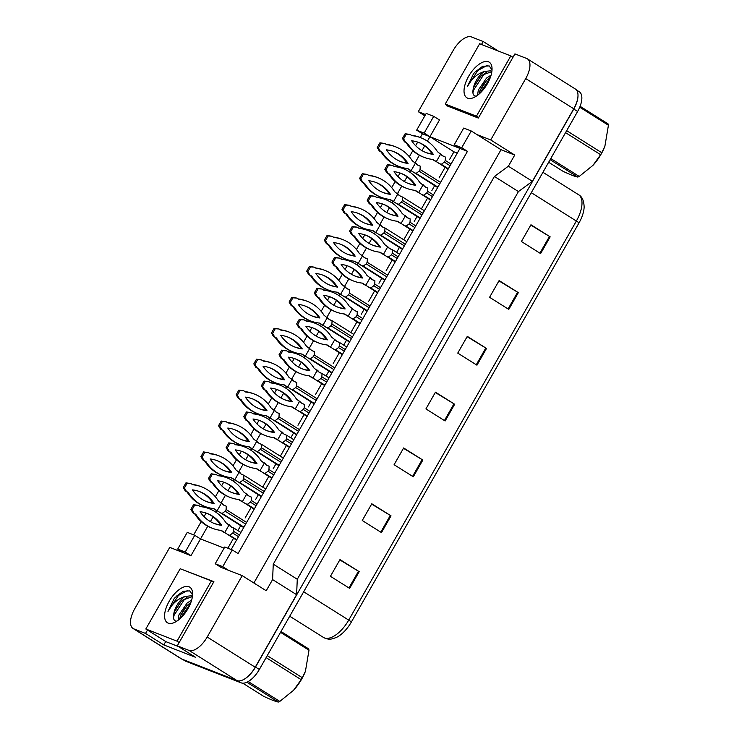 <?xml version="1.0" encoding="UTF-8"?>
<svg xmlns="http://www.w3.org/2000/svg" width="739" height="739" viewBox="0 0 739 739"><rect width="100%" height="100%" fill="white"/><g stroke="black" fill="none" stroke-linecap="round" stroke-linejoin="round"><path stroke-width="1.11" d="M147.486 630.044L145.546 633.443L133.851 628.889A19.334 9.164 122.2 0 1 133.103 628.51A19.334 9.164 122.2 0 1 134.738 608.77L169.748 547.387L190.967 555.663L200.518 538.925L224.129 548.126M215.225 563.746L222.735 566.665L232.277 549.927L224.776 546.999L215.225 563.746L220.989 567.367L242.207 575.644L207.197 637.018A19.334 9.164 122.2 0 1 188.99 650.385L177.295 645.831L213.894 581.658L182.043 569.455M420.288 137.546L422.431 133.777L429.932 136.706L427.382 141.186M424.685 145.916L421.987 150.645M419.355 155.255L415.179 162.58M410.644 170.533L409.748 172.104M407.05 176.833L404.353 181.554M401.72 186.173L397.545 193.498M393.009 201.451L392.113 203.013M389.416 207.751L386.719 212.472M384.086 217.081L379.911 224.407M375.375 232.36L374.479 233.93M371.782 238.66L369.094 243.38M366.461 247.999L362.276 255.324M357.741 263.278L356.845 264.839M354.147 269.578L351.459 274.298M348.826 278.908L344.642 286.242M340.106 294.187L339.219 295.757M336.513 300.487L333.825 305.207M331.192 309.826L327.017 317.151M322.472 325.105L321.585 326.675M318.888 331.405L316.19 336.125M313.558 340.734L309.382 348.069M304.847 356.022L303.951 357.584M301.253 362.313L298.556 367.034M295.923 371.652L291.748 378.978M287.212 386.931L286.316 388.502M283.619 393.231L280.922 397.952M278.289 402.561L274.114 409.896M269.578 417.849L268.682 419.41M265.985 424.14L263.296 428.86M260.664 433.479L256.479 440.804M251.944 448.758L251.048 450.328M248.35 455.058L245.662 459.778M243.029 464.397L238.845 471.722M234.309 479.676L233.422 481.237M230.716 485.966L228.028 490.696M225.395 495.306L221.22 502.631M216.675 510.584L215.788 512.155M213.091 516.884L210.393 521.605M207.761 526.223L200.518 538.925L194.754 535.295L187.253 532.366L177.702 549.105L183.466 552.735M193.655 534.87L201.211 521.623M204.038 516.663L206.089 513.06M208.694 508.506L209.1 507.785M211.899 502.889L212.342 502.104M215.372 496.793L218.846 490.714M221.672 485.754L223.723 482.151M226.328 477.597L226.734 476.877M229.533 471.972L229.977 471.196M233.007 465.884L236.471 459.797M239.307 454.836L241.357 451.233M243.953 446.679L244.369 445.959M247.159 441.054L247.611 440.278M250.641 434.966L254.105 428.888M256.932 423.927L258.992 420.325M261.588 415.771L262.003 415.05M264.793 410.145L265.236 409.369M268.266 404.057L271.74 397.97M274.566 393.009L276.626 389.407M279.222 384.853L279.628 384.132M282.427 379.227L282.871 378.451M285.901 373.14L289.374 367.052M292.201 362.101L294.261 358.498M296.856 353.935L297.263 353.224M300.062 348.318L300.505 347.542M303.535 342.231L307.008 336.143M309.835 331.183L311.886 327.58M314.491 323.026L314.897 322.306M317.696 317.401L318.139 316.625M321.169 311.313L324.643 305.225M327.469 300.274L329.52 296.672M332.125 292.108L332.532 291.397M335.33 286.492L335.774 285.707M338.804 280.404L342.268 274.317M345.104 269.356L347.154 265.754M349.75 261.2L350.166 260.479M352.965 255.574L353.408 254.798M356.438 249.486L359.902 243.399M362.729 238.448L364.789 234.836M367.385 230.282L367.8 229.57M370.59 224.665L371.033 223.88M374.063 218.568L377.537 212.49M380.363 207.53L382.423 203.927M385.019 199.373L385.425 198.652M388.224 193.747L388.668 192.971M391.698 187.66L395.171 181.572M397.998 176.621L400.058 173.009M402.653 168.455L403.06 167.735M405.859 162.839L406.302 162.053M409.332 156.742L412.805 150.664M415.632 145.703L417.683 142.1M446.919 105.067L446.578 105.677L478.327 118.064L514.926 53.892L526.621 58.446A19.334 9.164 122.2 0 1 527.369 58.824A19.334 9.164 122.2 0 1 525.734 78.565L490.724 139.948L477.006 134.6L501.024 149.703L253.883 582.988M425.572 114.545L418.265 111.691L453.275 50.317A19.334 9.164 122.2 0 1 471.491 36.95L483.177 41.513L481.486 44.479M231.178 549.502L459.954 148.419L429.932 136.706L439.483 119.967L433.719 116.346L426.218 113.418L416.667 130.156L422.431 133.777M454.189 144.789L461.699 147.717L471.242 130.979L463.741 128.05L454.189 144.789L459.954 148.419L467.464 151.338L238.041 553.557L232.277 549.927M527.369 58.824L575.395 89.04A19.334 9.164 122.2 0 1 573.76 108.781L532.385 181.323L508.367 166.21L494.409 176.464L273.264 564.162L297.281 579.274L296.598 594.692L255.223 667.234A19.334 9.164 122.2 0 1 237.016 680.601L181.886 659.096A19.334 9.164 122.2 0 1 181.138 658.726L133.103 628.51M273.264 564.162L272.589 579.588L296.598 594.692M494.409 176.464L518.427 191.567L297.281 579.274M532.385 181.323L518.427 191.567M498.382 51.074L483.177 41.513M424.842 115.829L418.265 111.691M165.73 641.526L163.799 644.925L145.546 633.443M163.799 644.925L195.549 657.304L177.295 645.831M272.589 579.588L266.225 590.747L242.207 575.644M508.367 166.21L514.732 155.051L490.724 139.948M514.732 155.051L501.024 149.703M471.242 130.979L477.006 134.6M461.699 147.717L467.464 151.338M222.735 566.665L228.49 570.296M457.275 153.112L453.949 151.818L449.506 159.615M445.127 167.291L439.04 177.96M434.661 185.628L431.872 190.533M427.493 198.2L421.406 208.869M417.027 216.545L414.237 221.441M409.859 229.118L403.771 239.787M399.402 247.454L396.603 252.359M392.224 260.026L386.137 270.696M381.767 278.372L378.968 283.268M374.59 290.944L368.512 301.614M364.133 309.281L361.334 314.186M356.965 321.853L350.877 332.522M346.499 340.199L343.709 345.095M339.33 352.771L333.243 363.44M328.864 371.107L326.075 376.012M321.696 383.68L315.608 394.349M311.23 402.025L308.44 406.921M304.062 414.597L297.974 425.267M293.605 432.934L290.806 437.839M286.427 445.506L280.34 456.175M275.97 463.852L273.171 468.757M268.793 476.424L262.714 487.093M258.336 494.77L255.537 499.666M251.168 507.342L245.08 518.011M240.702 525.678L237.903 530.584M233.533 538.251L227.852 548.199M453.949 151.818L424.168 133.085L433.719 116.346M416.667 130.156L424.168 133.085M177.702 549.105L185.203 552.033L190.967 555.663M185.203 552.033L194.754 535.295M484.322 82.99L480.054 90.472M184.879 607.957L180.612 615.439M183.078 569.861L182.145 569.27M577.972 94.583A19.334 9.164 122.2 0 1 573.778 109.058L255.5 667.068A19.334 9.164 122.2 0 1 244.655 678.956M530.768 225.081L550.167 236.849L530.953 224.767L521.401 241.505L540.615 253.588L550.167 236.849M498.936 280.885L518.335 292.644L499.121 280.561L489.578 297.3L508.783 309.392L518.335 292.644M467.113 336.688L486.511 348.448L467.297 336.365L457.746 353.103L476.96 365.186L486.511 348.448M339.801 559.885L359.191 571.653L339.986 559.571L330.435 576.309L349.649 588.392L359.191 571.653M371.625 504.09L391.023 515.85L371.809 503.767L362.258 520.505L381.472 532.588L391.023 515.85M403.457 448.287L422.847 460.055L403.642 447.963L394.09 464.711L413.304 476.794L422.847 460.055M435.28 392.483L454.679 404.251L435.465 392.169L425.923 408.907L445.127 420.99L454.679 404.251M578.997 222.929A6.448 0.517 -150.3 0 0 576.355 221.026A25.782 12.221 -57.8 0 0 578.535 194.699C582.092 196.546 583.958 200.675 584.133 207.086A23.519 11.15 122.2 0 1 578.997 222.929L351.358 622.016A23.519 11.15 122.2 0 1 337.039 637.11C329.502 640.334 328.476 639.05 325.28 638.348L323.451 637.424A25.782 12.221 -57.8 0 0 324.439 637.933A25.782 12.221 -57.8 0 0 348.716 620.113A6.448 0.517 29.7 0 1 351.358 622.016M576.466 89.973L579.256 91.738A19.334 9.164 122.2 0 1 577.621 111.478L259.343 669.488A19.334 9.164 122.2 0 1 241.136 682.845L185.711 661.239A19.334 9.164 122.2 0 1 184.962 660.86L182.616 659.382M227.4 534.389L229.709 535.295L232.739 533.068L233.69 531.387L233.838 528.043L231.529 527.138L225.838 522.621A42.853 37.578 111.3 0 0 209.276 508.737A42.853 37.578 111.3 0 0 200.398 506.621L198.458 505.402L194.69 505.153L192.011 509.845L194.006 513.217L195.946 514.436A42.853 37.578 111.3 0 0 212.509 528.32A42.853 37.578 111.3 0 0 221.377 530.436L236.526 540.135M240.896 532.459L233.838 528.043M225.524 533.059L223.584 532.098L224.739 532.551L229.201 524.736M200.084 511.73A37.698 33.061 111.3 0 0 214.375 523.517A37.698 33.061 111.3 0 0 221.7 525.327A37.698 33.061 111.3 0 0 207.4 513.54A37.698 33.061 111.3 0 0 200.084 511.73M198.458 505.402L193.535 504.7L190.856 509.393L192.851 512.764L194.791 513.984A42.853 37.578 111.3 0 0 211.354 527.877L212.509 528.32M209.276 508.737L208.121 508.284A42.853 37.578 111.3 0 0 199.77 506.224M220.85 530.38L223.584 532.098M213.802 523.286A37.698 33.061 111.3 0 0 220.545 524.875A37.698 33.061 111.3 0 0 206.818 513.319M195.946 514.436L194.791 513.984M194.69 505.153L193.535 504.7M192.011 509.845L190.856 509.393M194.006 513.217L192.851 512.764M221.7 525.327L220.545 524.875M219.816 512.543L222.125 513.439L225.164 511.212L226.116 509.541L226.263 506.187L223.954 505.291L218.254 500.774A42.853 37.578 111.3 0 0 201.692 486.881A42.853 37.578 111.3 0 0 192.814 484.775L190.884 483.555L187.106 483.297L184.436 487.989L186.422 491.361L188.362 492.58A42.853 37.578 111.3 0 0 204.925 506.474A42.853 37.578 111.3 0 0 213.802 508.589L243.694 527.563M217.95 511.212L216.01 510.252L217.164 510.704L221.617 502.889M192.5 489.883A37.698 33.061 111.3 0 0 206.8 501.67A37.698 33.061 111.3 0 0 214.116 503.481A37.698 33.061 111.3 0 0 199.816 491.684A37.698 33.061 111.3 0 0 192.5 489.883M190.884 483.555L185.951 482.853L183.281 487.537L185.267 490.918L187.207 492.137A42.853 37.578 111.3 0 0 203.77 506.021L204.925 506.474M201.692 486.881L200.537 486.438A42.853 37.578 111.3 0 0 192.186 484.378M213.275 508.534L216.01 510.252M206.227 501.439A37.698 33.061 111.3 0 0 212.961 503.028A37.698 33.061 111.3 0 0 199.244 491.472M188.362 492.58L187.207 492.137M187.106 483.297L185.951 482.853M184.436 487.989L183.281 487.537M186.422 491.361L185.267 490.918M214.116 503.481L212.961 503.028M190.976 602.22L186.699 605.851L180.704 615.125L179.669 618.996M191.66 600.059L187.078 603.061L178.866 615.042L178.108 620.261M192.417 596.493L191.244 595.763L185.064 596.456C177.803 598.692 172.113 603.689 167.993 611.43L174.081 598.729L175.54 597.075L174.081 598.729M192.408 596.585L182.505 600.188L180.602 602.017L174.598 611.292L173.804 613.878A14.568 6.91 122.2 0 1 185.064 596.456M173.804 613.878C173.009 617.545 173.499 619.873 175.282 620.88L176.741 621.213M168.215 623.143A21.015 9.958 122.2 0 1 169.185 601.278A21.015 9.958 122.2 0 1 188.972 586.757A21.015 9.958 122.2 0 1 192.565 592.817A21.015 9.958 122.2 0 1 173.711 622.792A21.015 9.958 122.2 0 1 168.215 623.143M192.583 594.858L189.757 590.895L183.217 591.274L176.353 596.234M211.372 580.891L180.196 568.734L145.823 629L177 641.156L211.372 580.891L213.553 582.267M187.207 605.333L180.445 615.818M181.101 601.5L174.349 611.984M190.634 603.116L180.445 618.303M187.226 597.121L184.547 599.274L174.145 615.088L173.48 617.767M187.798 590.359L178.45 595.44L167.993 611.43M179.18 642.533L177 641.156M178.422 646.542L165.998 641.692L145.823 629M490.41 77.244L486.142 80.884L480.138 90.149L479.112 94.019M491.102 75.082L486.521 78.085L478.309 90.066L477.551 95.285M491.86 71.517L490.687 70.787L484.507 71.48C477.246 73.715 471.547 78.713 467.427 86.454L473.523 73.752L475.011 72.071L473.523 73.752M491.851 71.609L481.939 75.212L480.045 77.041L474.041 86.315L473.246 88.911A14.568 6.91 122.2 0 1 484.507 71.48M473.246 88.911C472.452 92.569 472.942 94.897 474.715 95.904L476.184 96.236M467.658 98.167A21.015 9.958 122.2 0 1 468.628 76.302A21.015 9.958 122.2 0 1 488.414 61.78A21.015 9.958 122.2 0 1 492.008 67.84A21.015 9.958 122.2 0 1 473.145 97.816A21.015 9.958 122.2 0 1 467.658 98.167M492.017 69.882L489.19 65.919L482.659 66.298L474.983 72.099M510.806 55.915L479.639 43.758L445.257 104.023L476.433 116.18L510.806 55.915L512.995 57.291M486.641 80.366L479.888 90.842M480.544 76.523L473.791 87.008M475.796 71.258L475.011 72.071M490.077 78.149L479.888 93.326M486.668 72.145L483.99 74.297L473.588 90.112L472.914 92.8M487.232 65.392L477.884 70.464L467.427 86.454M478.613 117.556L476.433 116.18M450.033 107.026L445.257 104.023M305.512 671.077A30.29 14.364 122.2 0 1 305.262 671.705A30.29 14.364 122.2 0 1 301.669 679.123A30.29 14.364 122.2 0 1 293.623 690.217A30.29 14.364 122.2 0 1 293.438 690.411M281.005 631.503L308.671 648.897A34.798 16.498 122.2 0 1 308.994 650.228L280.534 632.335M267.241 655.641L302.306 677.7L305.438 671.243L308.994 650.228M302.306 677.7A34.798 16.498 122.2 0 1 301.752 678.688A34.798 16.498 122.2 0 1 301.179 679.677L266.114 657.618M242.771 683.178L263.657 696.323C270.871 699.685 275.767 701.597 278.354 702.05L246.863 682.236M248.212 681.543L279.804 701.403A34.798 16.498 122.2 0 1 278.354 702.05M279.804 701.403L293.503 690.337L301.179 679.677M604.955 146.1A30.29 14.364 122.2 0 1 604.705 146.738A30.29 14.364 122.2 0 1 601.112 154.146A30.29 14.364 122.2 0 1 593.066 165.24A30.29 14.364 122.2 0 1 592.881 165.434M580.087 106.296L608.114 123.921A34.798 16.498 122.2 0 1 608.428 125.26L579.727 107.201M566.674 130.664L601.749 152.724L604.881 146.276L608.428 125.26M601.749 152.724A34.798 16.498 122.2 0 1 601.195 153.712A34.798 16.498 122.2 0 1 600.622 154.7L565.547 132.641M548.652 162.257L563.1 171.346C570.314 174.709 575.21 176.621 577.796 177.074L550.13 159.67M550.786 158.534L579.237 176.436A34.798 16.498 122.2 0 1 577.796 177.074M579.237 176.436L592.946 165.36L600.622 154.7M245.025 503.481L247.334 504.377L250.373 502.151L251.325 500.479L251.472 497.125L249.163 496.22L243.473 491.712A42.853 37.578 111.3 0 0 226.901 477.819A42.853 37.578 111.3 0 0 218.033 475.713L216.093 474.493L212.315 474.235L209.645 478.927L211.631 482.299L213.571 483.518A42.853 37.578 111.3 0 0 230.143 497.412A42.853 37.578 111.3 0 0 239.011 499.518L254.161 509.217M243.159 502.151L241.219 501.19L242.374 501.633L246.835 493.828M217.719 480.821A37.698 33.061 111.3 0 0 232.009 492.608A37.698 33.061 111.3 0 0 239.325 494.409A37.698 33.061 111.3 0 0 225.035 482.622A37.698 33.061 111.3 0 0 217.719 480.821M216.093 474.493L211.16 473.791L208.49 478.475L210.476 481.846L212.416 483.075A42.853 37.578 111.3 0 0 228.988 496.959L230.143 497.412M226.901 477.819L225.755 477.366A42.853 37.578 111.3 0 0 217.405 475.316M238.485 499.462L241.219 501.19M231.436 492.377A37.698 33.061 111.3 0 0 238.17 493.966A37.698 33.061 111.3 0 0 224.453 482.401M213.571 483.518L212.416 483.075M212.315 474.235L211.16 473.791M209.645 478.927L208.49 478.475M211.631 482.299L210.476 481.846M239.325 494.409L238.17 493.966M262.659 472.563L264.968 473.468L268.008 471.242L268.959 469.561L269.107 466.207L266.797 465.311L261.098 460.794A42.853 37.578 111.3 0 0 244.535 446.91A42.853 37.578 111.3 0 0 235.667 444.795L233.727 443.576L229.949 443.326L227.279 448.01L229.266 451.39L231.205 452.61A42.853 37.578 111.3 0 0 247.768 466.494A42.853 37.578 111.3 0 0 256.645 468.609L271.786 478.309M260.793 471.233L258.853 470.272L260.008 470.725L264.46 462.91M235.344 449.903A37.698 33.061 111.3 0 0 249.643 461.69A37.698 33.061 111.3 0 0 256.96 463.501A37.698 33.061 111.3 0 0 242.669 451.714A37.698 33.061 111.3 0 0 235.344 449.903M233.727 443.576L228.794 442.873L226.125 447.566L228.111 450.938L230.051 452.157A42.853 37.578 111.3 0 0 246.614 466.05L247.768 466.494M244.535 446.91L243.38 446.458A42.853 37.578 111.3 0 0 235.039 444.398M256.119 468.554L258.853 470.272M249.071 461.459A37.698 33.061 111.3 0 0 255.805 463.048A37.698 33.061 111.3 0 0 242.087 451.492M231.205 452.61L230.051 452.157M229.949 443.326L228.794 442.873M227.279 448.01L226.125 447.566M229.266 451.39L228.111 450.938M256.96 463.501L255.805 463.048M280.293 441.654L282.603 442.55L285.642 440.324L286.593 438.652L286.741 435.299L284.432 434.393L278.732 429.886A42.853 37.578 111.3 0 0 262.169 415.992A42.853 37.578 111.3 0 0 253.292 413.877L251.362 412.658L247.583 412.408L244.914 417.101L246.9 420.473L248.84 421.692A42.853 37.578 111.3 0 0 265.403 435.585A42.853 37.578 111.3 0 0 274.28 437.691L289.42 447.391M293.799 439.723L286.741 435.299M278.427 440.315L276.488 439.363L277.642 439.807L282.095 432.001M252.978 418.995A37.698 33.061 111.3 0 0 267.278 430.782A37.698 33.061 111.3 0 0 274.594 432.583A37.698 33.061 111.3 0 0 260.294 420.796A37.698 33.061 111.3 0 0 252.978 418.995M251.362 412.658L246.429 411.956L243.759 416.648L245.745 420.02L247.685 421.239A42.853 37.578 111.3 0 0 264.248 435.132L265.403 435.585M262.169 415.992L261.015 415.54A42.853 37.578 111.3 0 0 252.664 413.489M273.753 437.636L276.488 439.363M266.705 430.551A37.698 33.061 111.3 0 0 273.439 432.139A37.698 33.061 111.3 0 0 259.722 420.574M248.84 421.692L247.685 421.239M247.583 412.408L246.429 411.956M244.914 417.101L243.759 416.648M246.9 420.473L245.745 420.02M274.594 432.583L273.439 432.139M297.928 410.736L300.237 411.641L303.267 409.415L304.228 407.734L304.376 404.381L302.066 403.485L296.367 398.968A42.853 37.578 111.3 0 0 279.804 385.084A42.853 37.578 111.3 0 0 270.927 382.968L268.987 381.749L265.218 381.5L262.539 386.183L264.534 389.564L266.474 390.783A42.853 37.578 111.3 0 0 283.037 404.667A42.853 37.578 111.3 0 0 291.914 406.783L307.054 416.482M296.053 409.406L294.122 408.445L295.277 408.898L299.729 401.083M270.613 388.077A37.698 33.061 111.3 0 0 284.912 399.864A37.698 33.061 111.3 0 0 292.228 401.674A37.698 33.061 111.3 0 0 277.929 389.878A37.698 33.061 111.3 0 0 270.613 388.077M268.987 381.749L264.063 381.047L261.384 385.74L263.38 389.111L265.319 390.331A42.853 37.578 111.3 0 0 281.882 404.224L283.037 404.667M279.804 385.084L278.649 384.631A42.853 37.578 111.3 0 0 270.298 382.571M291.388 406.727L294.122 408.445M284.339 399.633A37.698 33.061 111.3 0 0 291.074 401.222A37.698 33.061 111.3 0 0 277.347 389.665M266.474 390.783L265.319 390.331M265.218 381.5L264.063 381.047M262.539 386.183L261.384 385.74M264.534 389.564L263.38 389.111M292.228 401.674L291.074 401.222M237.45 481.625L239.759 482.53L242.789 480.304L243.75 478.632L243.898 475.279L241.588 474.373L235.889 469.856A42.853 37.578 111.3 0 0 219.326 455.972A42.853 37.578 111.3 0 0 210.449 453.857L208.509 452.637L204.74 452.388L202.061 457.081L204.056 460.452L205.996 461.672A42.853 37.578 111.3 0 0 222.559 475.556A42.853 37.578 111.3 0 0 231.436 477.671L261.329 496.645M244.129 475.417L265.698 488.987L243.898 475.279M235.575 480.295L233.644 479.334L234.799 479.787L239.251 471.972M210.135 458.965A37.698 33.061 111.3 0 0 224.434 470.752A37.698 33.061 111.3 0 0 231.75 472.563A37.698 33.061 111.3 0 0 217.451 460.776A37.698 33.061 111.3 0 0 210.135 458.965M208.509 452.637L203.585 451.935L200.906 456.628L202.902 460L204.842 461.219A42.853 37.578 111.3 0 0 221.404 475.112L222.559 475.556M219.326 455.972L218.171 455.52A42.853 37.578 111.3 0 0 209.821 453.46M230.91 477.616L233.644 479.334M223.862 470.521A37.698 33.061 111.3 0 0 230.596 472.11A37.698 33.061 111.3 0 0 216.869 460.554M205.996 461.672L204.842 461.219M204.74 452.388L203.585 451.935M202.061 457.081L200.906 456.628M204.056 460.452L202.902 460M231.75 472.563L230.596 472.11M255.084 450.716L257.394 451.612L260.424 449.386L261.384 447.714L261.532 444.361L259.223 443.465L253.523 438.948A42.853 37.578 111.3 0 0 236.96 425.054A42.853 37.578 111.3 0 0 228.083 422.948L226.143 421.729L222.374 421.47L219.695 426.163L221.691 429.535L223.631 430.754A42.853 37.578 111.3 0 0 240.193 444.647A42.853 37.578 111.3 0 0 249.071 446.753L278.963 465.736M283.333 458.06L261.532 444.361M253.209 449.386L251.278 448.425L252.433 448.869L256.886 441.063M227.769 428.057A37.698 33.061 111.3 0 0 242.069 439.844A37.698 33.061 111.3 0 0 249.385 441.645A37.698 33.061 111.3 0 0 235.085 429.858A37.698 33.061 111.3 0 0 227.769 428.057M226.143 421.729L221.22 421.027L218.541 425.71L220.536 429.091L222.476 430.31A42.853 37.578 111.3 0 0 239.039 444.194L240.193 444.647M236.96 425.054L235.806 424.602A42.853 37.578 111.3 0 0 227.455 422.551M248.544 446.707L251.278 448.425M241.487 439.613A37.698 33.061 111.3 0 0 248.23 441.201A37.698 33.061 111.3 0 0 234.503 429.636M223.631 430.754L222.476 430.31M222.374 421.47L221.22 421.027M219.695 426.163L218.541 425.71M221.691 429.535L220.536 429.091M249.385 441.645L248.23 441.201M272.719 419.798L275.028 420.703L278.058 418.477L279.009 416.796L279.166 413.443L276.857 412.547L271.158 408.03A42.853 37.578 111.3 0 0 254.595 394.146A42.853 37.578 111.3 0 0 245.718 392.03L243.778 390.811L240.009 390.561L237.33 395.245L239.325 398.626L241.265 399.845A42.853 37.578 111.3 0 0 257.828 413.729A42.853 37.578 111.3 0 0 266.696 415.845L296.598 434.818M270.844 418.468L268.904 417.507L270.058 417.96L274.52 410.145M245.403 397.139A37.698 33.061 111.3 0 0 259.703 408.926A37.698 33.061 111.3 0 0 267.019 410.736A37.698 33.061 111.3 0 0 252.72 398.949A37.698 33.061 111.3 0 0 245.403 397.139M243.778 390.811L238.854 390.109L236.175 394.802L238.17 398.173L240.11 399.393A42.853 37.578 111.3 0 0 256.673 413.286L257.828 413.729M254.595 394.146L253.44 393.693A42.853 37.578 111.3 0 0 245.089 391.633M266.169 415.789L268.904 417.507M259.121 408.695A37.698 33.061 111.3 0 0 265.864 410.284A37.698 33.061 111.3 0 0 252.138 398.727M241.265 399.845L240.11 399.393M240.009 390.561L238.854 390.109M237.33 395.245L236.175 394.802M239.325 398.626L238.17 398.173M267.019 410.736L265.864 410.284M315.562 379.828L317.872 380.724L320.902 378.497L321.862 376.825L322.01 373.472L319.701 372.567L314.001 368.059A42.853 37.578 111.3 0 0 297.438 354.166A42.853 37.578 111.3 0 0 288.561 352.05L286.621 350.831L282.852 350.582L280.173 355.274L282.169 358.646L284.109 359.865A42.853 37.578 111.3 0 0 300.671 373.758A42.853 37.578 111.3 0 0 309.549 375.865L324.689 385.564M329.067 377.897L322.01 373.472M313.687 378.488L311.756 377.527L312.911 377.98L317.364 370.174M288.247 357.159A37.698 33.061 111.3 0 0 302.547 368.955A37.698 33.061 111.3 0 0 309.863 370.756A37.698 33.061 111.3 0 0 295.563 358.969A37.698 33.061 111.3 0 0 288.247 357.159M286.621 350.831L281.698 350.129L279.019 354.822L281.014 358.193L282.954 359.413A42.853 37.578 111.3 0 0 299.517 373.306L300.671 373.758M297.438 354.166L296.284 353.713A42.853 37.578 111.3 0 0 287.933 351.662M309.022 375.809L311.756 377.527M301.965 368.724A37.698 33.061 111.3 0 0 308.708 370.304A37.698 33.061 111.3 0 0 294.981 358.748M284.109 359.865L282.954 359.413M282.852 350.582L281.698 350.129M280.173 355.274L279.019 354.822M282.169 358.646L281.014 358.193M309.863 370.756L308.708 370.304M333.197 348.91L335.506 349.815L338.536 347.579L339.487 345.907L339.635 342.554L337.335 341.658L331.635 337.141A42.853 37.578 111.3 0 0 315.073 323.248A42.853 37.578 111.3 0 0 306.195 321.142L304.256 319.922L300.487 319.673L297.808 324.356L299.803 327.728L301.743 328.957A42.853 37.578 111.3 0 0 318.306 342.841A42.853 37.578 111.3 0 0 327.174 344.956L342.323 354.655M346.693 346.979L339.635 342.554M331.321 347.579L329.382 346.619L330.536 347.071L334.998 339.256M305.881 326.25A37.698 33.061 111.3 0 0 320.181 338.037A37.698 33.061 111.3 0 0 327.497 339.848A37.698 33.061 111.3 0 0 313.197 328.051A37.698 33.061 111.3 0 0 305.881 326.25M304.256 319.922L299.332 319.22L296.653 323.913L298.648 327.285L300.588 328.504A42.853 37.578 111.3 0 0 317.151 342.388L318.306 342.841M315.073 323.248L313.918 322.804A42.853 37.578 111.3 0 0 305.567 320.744M326.647 344.901L329.382 346.619M319.599 337.806A37.698 33.061 111.3 0 0 326.342 339.395A37.698 33.061 111.3 0 0 312.615 327.839M301.743 328.957L300.588 328.504M300.487 319.673L299.332 319.22M297.808 324.356L296.653 323.913M299.803 327.728L298.648 327.285M327.497 339.848L326.342 339.395M350.822 318.001L353.131 318.897L356.17 316.671L357.122 314.999L357.27 311.646L354.96 310.74L349.27 306.223A42.853 37.578 111.3 0 0 332.707 292.339A42.853 37.578 111.3 0 0 323.83 290.224L321.89 289.004L318.112 288.755L315.442 293.448L317.428 296.819L319.368 298.039A42.853 37.578 111.3 0 0 335.94 311.932A42.853 37.578 111.3 0 0 344.808 314.038L359.958 323.737M348.956 316.661L347.016 315.701L348.171 316.153L352.632 308.339M323.516 295.332A37.698 33.061 111.3 0 0 337.806 307.128A37.698 33.061 111.3 0 0 345.122 308.93A37.698 33.061 111.3 0 0 330.832 297.143A37.698 33.061 111.3 0 0 323.516 295.332M321.89 289.004L316.966 288.302L314.287 292.995L316.283 296.367L318.213 297.586A42.853 37.578 111.3 0 0 334.785 311.479L335.94 311.932M332.707 292.339L331.552 291.887A42.853 37.578 111.3 0 0 323.202 289.836M344.282 313.983L347.016 315.701M337.233 306.897A37.698 33.061 111.3 0 0 343.968 308.477A37.698 33.061 111.3 0 0 330.25 296.921M319.368 298.039L318.213 297.586M318.112 288.755L316.966 288.302M315.442 293.448L314.287 292.995M317.428 296.819L316.283 296.367M345.122 308.93L343.968 308.477M290.344 388.89L292.653 389.786L295.692 387.559L296.644 385.887L296.792 382.534L294.482 381.629L288.792 377.121A42.853 37.578 111.3 0 0 272.229 363.228A42.853 37.578 111.3 0 0 263.352 361.122L261.412 359.893L257.643 359.644L254.964 364.336L256.96 367.708L258.89 368.927A42.853 37.578 111.3 0 0 275.462 382.82A42.853 37.578 111.3 0 0 284.33 384.927L314.223 403.91M288.478 387.559L286.538 386.599L287.693 387.042L292.154 379.236M263.038 366.23A37.698 33.061 111.3 0 0 277.328 378.017A37.698 33.061 111.3 0 0 284.644 379.818A37.698 33.061 111.3 0 0 270.354 368.031A37.698 33.061 111.3 0 0 263.038 366.23M261.412 359.893L256.488 359.191L253.81 363.884L255.805 367.255L257.735 368.475A42.853 37.578 111.3 0 0 274.308 382.368L275.462 382.82M272.229 363.228L271.074 362.775A42.853 37.578 111.3 0 0 262.724 360.724M283.804 384.871L286.538 386.599M276.755 377.786A37.698 33.061 111.3 0 0 283.49 379.375A37.698 33.061 111.3 0 0 269.772 367.81M258.89 368.927L257.735 368.475M257.643 359.644L256.488 359.191M254.964 364.336L253.81 363.884M256.96 367.708L255.805 367.255M284.644 379.818L283.49 379.375M307.978 357.972L310.288 358.877L313.327 356.651L314.278 354.969L314.426 351.616L312.117 350.72L306.417 346.203A42.853 37.578 111.3 0 0 289.854 332.319A42.853 37.578 111.3 0 0 280.986 330.204L279.046 328.984L275.268 328.735L272.599 333.418L274.585 336.799L276.525 338.019A42.853 37.578 111.3 0 0 293.087 351.903A42.853 37.578 111.3 0 0 301.965 354.018L331.857 372.992M306.112 356.641L304.172 355.681L305.327 356.133L309.78 348.318M280.663 335.312A37.698 33.061 111.3 0 0 294.963 347.099A37.698 33.061 111.3 0 0 302.279 348.91A37.698 33.061 111.3 0 0 287.988 337.123A37.698 33.061 111.3 0 0 280.663 335.312M279.046 328.984L274.114 328.282L271.444 332.975L273.43 336.347L275.37 337.566A42.853 37.578 111.3 0 0 291.933 351.459L293.087 351.903M289.854 332.319L288.7 331.866A42.853 37.578 111.3 0 0 280.358 329.806M301.438 353.963L304.172 355.681M294.39 346.868A37.698 33.061 111.3 0 0 301.124 348.457A37.698 33.061 111.3 0 0 287.406 336.901M276.525 338.019L275.37 337.566M275.268 328.735L274.114 328.282M272.599 333.418L271.444 332.975M274.585 336.799L273.43 336.347M302.279 348.91L301.124 348.457M325.613 327.063L327.922 327.959L330.961 325.733L331.913 324.061L332.06 320.708L329.751 319.802L324.051 315.294A42.853 37.578 111.3 0 0 307.489 301.401A42.853 37.578 111.3 0 0 298.621 299.286L296.681 298.066L292.903 297.817L290.233 302.51L292.219 305.881L294.159 307.101A42.853 37.578 111.3 0 0 310.722 320.994A42.853 37.578 111.3 0 0 319.599 323.1L349.492 342.083M353.87 334.407L332.06 320.708M323.747 325.723L321.807 324.772L322.961 325.215L327.414 317.41M298.297 304.394A37.698 33.061 111.3 0 0 312.597 316.19A37.698 33.061 111.3 0 0 319.913 317.992A37.698 33.061 111.3 0 0 305.613 306.205A37.698 33.061 111.3 0 0 298.297 304.394M296.681 298.066L291.748 297.364L289.078 302.057L291.064 305.429L293.004 306.648A42.853 37.578 111.3 0 0 309.567 320.541L310.722 320.994M307.489 301.401L306.334 300.949A42.853 37.578 111.3 0 0 297.993 298.898M319.072 323.045L321.807 324.772M312.024 315.959A37.698 33.061 111.3 0 0 318.758 317.548A37.698 33.061 111.3 0 0 305.041 305.983M294.159 307.101L293.004 306.648M292.903 297.817L291.748 297.364M290.233 302.51L289.078 302.057M292.219 305.881L291.064 305.429M319.913 317.992L318.758 317.548M368.456 287.083L370.766 287.979L373.805 285.753L374.756 284.081L374.904 280.728L372.595 279.832L366.895 275.314A42.853 37.578 111.3 0 0 350.332 261.421A42.853 37.578 111.3 0 0 341.464 259.315L339.524 258.096L335.746 257.837L333.077 262.53L335.063 265.901L337.002 267.121A42.853 37.578 111.3 0 0 353.565 281.014A42.853 37.578 111.3 0 0 362.443 283.129L377.583 292.829M366.59 285.753L364.65 284.792L365.805 285.245L370.257 277.43M341.141 264.423A37.698 33.061 111.3 0 0 355.441 276.21A37.698 33.061 111.3 0 0 362.757 278.021A37.698 33.061 111.3 0 0 348.466 266.225A37.698 33.061 111.3 0 0 341.141 264.423M339.524 258.096L334.591 257.394L331.922 262.077L333.908 265.458L335.848 266.677A42.853 37.578 111.3 0 0 352.411 280.561L353.565 281.014M350.332 261.421L349.178 260.978A42.853 37.578 111.3 0 0 340.836 258.918M361.916 283.074L364.65 284.792M354.868 275.98A37.698 33.061 111.3 0 0 361.602 277.568A37.698 33.061 111.3 0 0 347.884 266.012M337.002 267.121L335.848 266.677M335.746 257.837L334.591 257.394M333.077 262.53L331.922 262.077M335.063 265.901L333.908 265.458M362.757 278.021L361.602 277.568M386.091 256.165L388.4 257.07L391.439 254.844L392.391 253.172L392.538 249.819L390.229 248.914L384.529 244.397A42.853 37.578 111.3 0 0 367.967 230.513A42.853 37.578 111.3 0 0 359.089 228.397L357.159 227.178L353.381 226.928L350.711 231.621L352.697 234.993L354.637 236.212A42.853 37.578 111.3 0 0 371.2 250.105A42.853 37.578 111.3 0 0 380.077 252.211L395.217 261.911M399.596 254.234L392.538 249.819M384.225 254.835L382.285 253.874L383.439 254.327L387.892 246.512M358.775 233.506A37.698 33.061 111.3 0 0 373.075 245.302A37.698 33.061 111.3 0 0 380.391 247.103A37.698 33.061 111.3 0 0 366.091 235.316A37.698 33.061 111.3 0 0 358.775 233.506M357.159 227.178L352.226 226.476L349.556 231.168L351.542 234.54L353.482 235.759A42.853 37.578 111.3 0 0 370.045 249.653L371.2 250.105M367.967 230.513L366.812 230.06A42.853 37.578 111.3 0 0 358.461 228M379.55 252.156L382.285 253.874M372.502 245.071A37.698 33.061 111.3 0 0 379.236 246.65A37.698 33.061 111.3 0 0 365.519 235.094M354.637 236.212L353.482 235.759M353.381 226.928L352.226 226.476M350.711 231.621L349.556 231.168M352.697 234.993L351.542 234.54M380.391 247.103L379.236 246.65M403.725 225.256L406.034 226.152L409.064 223.926L410.025 222.254L410.173 218.901L407.863 218.005L402.164 213.488A42.853 37.578 111.3 0 0 385.601 199.595A42.853 37.578 111.3 0 0 376.724 197.489L374.784 196.269L371.015 196.011L368.336 200.703L370.331 204.075L372.271 205.294A42.853 37.578 111.3 0 0 388.834 219.187A42.853 37.578 111.3 0 0 397.711 221.303L412.852 230.993M401.85 223.926L399.919 222.966L401.074 223.418L405.526 215.603M376.41 202.597A37.698 33.061 111.3 0 0 390.709 214.384A37.698 33.061 111.3 0 0 398.025 216.194A37.698 33.061 111.3 0 0 383.726 204.398A37.698 33.061 111.3 0 0 376.41 202.597M374.784 196.269L369.86 195.567L367.181 200.251L369.177 203.631L371.117 204.851A42.853 37.578 111.3 0 0 387.679 218.735L388.834 219.187M385.601 199.595L384.446 199.151A42.853 37.578 111.3 0 0 376.096 197.091M397.185 221.247L399.919 222.966M390.137 214.153A37.698 33.061 111.3 0 0 396.871 215.742A37.698 33.061 111.3 0 0 383.144 204.186M372.271 205.294L371.117 204.851M371.015 196.011L369.86 195.567M368.336 200.703L367.181 200.251M370.331 204.075L369.177 203.631M398.025 216.194L396.871 215.742M421.359 194.339L423.669 195.244L426.699 193.018L427.659 191.336L427.807 187.992L425.498 187.087L419.798 182.57A42.853 37.578 111.3 0 0 403.235 168.686A42.853 37.578 111.3 0 0 394.358 166.571L392.418 165.351L388.649 165.102L385.97 169.794L387.966 173.166L389.906 174.386A42.853 37.578 111.3 0 0 406.468 188.269A42.853 37.578 111.3 0 0 415.346 190.385L430.486 200.084M419.484 193.008L417.553 192.048L418.708 192.5L423.161 184.685M394.044 171.679A37.698 33.061 111.3 0 0 408.344 183.466A37.698 33.061 111.3 0 0 415.66 185.277A37.698 33.061 111.3 0 0 401.36 173.489A37.698 33.061 111.3 0 0 394.044 171.679M392.418 165.351L387.495 164.649L384.816 169.342L386.811 172.714L388.751 173.933A42.853 37.578 111.3 0 0 405.314 187.826L406.468 188.269M403.235 168.686L402.081 168.233A42.853 37.578 111.3 0 0 393.73 166.173M414.819 190.329L417.553 192.048M407.762 183.235A37.698 33.061 111.3 0 0 414.505 184.824A37.698 33.061 111.3 0 0 400.778 173.268M389.906 174.386L388.751 173.933M388.649 165.102L387.495 164.649M385.97 169.794L384.816 169.342M387.966 173.166L386.811 172.714M415.66 185.277L414.505 184.824M438.994 163.43L441.303 164.326L444.333 162.1L445.284 160.428L445.432 157.074L443.132 156.178L437.433 151.661A42.853 37.578 111.3 0 0 420.87 137.768A42.853 37.578 111.3 0 0 411.993 135.662L410.053 134.443L406.284 134.184L403.605 138.877L405.6 142.248L407.54 143.468A42.853 37.578 111.3 0 0 424.103 157.361A42.853 37.578 111.3 0 0 432.971 159.467L448.12 169.166M437.118 162.1L435.179 161.139L436.333 161.582L440.795 153.777M411.678 140.77A37.698 33.061 111.3 0 0 425.978 152.557A37.698 33.061 111.3 0 0 433.294 154.359A37.698 33.061 111.3 0 0 418.995 142.572A37.698 33.061 111.3 0 0 411.678 140.77M410.053 134.443L405.129 133.741L402.45 138.424L404.445 141.796L406.385 143.024A42.853 37.578 111.3 0 0 422.948 156.908L424.103 157.361M420.87 137.768L419.715 137.315A42.853 37.578 111.3 0 0 411.364 135.265M432.444 159.421L435.179 161.139M425.396 152.326A37.698 33.061 111.3 0 0 432.139 153.915A37.698 33.061 111.3 0 0 418.413 142.35M407.54 143.468L406.385 143.024M406.284 134.184L405.129 133.741M403.605 138.877L402.45 138.424M405.6 142.248L404.445 141.796M433.294 154.359L432.139 153.915M343.247 296.145L345.556 297.05L348.586 294.815L349.547 293.143L349.695 289.79L347.385 288.894L341.686 284.376A42.853 37.578 111.3 0 0 325.123 270.483A42.853 37.578 111.3 0 0 316.246 268.377L314.306 267.158L310.537 266.908L307.858 271.592L309.853 274.973L311.793 276.192A42.853 37.578 111.3 0 0 328.356 290.076A42.853 37.578 111.3 0 0 337.233 292.191L367.126 311.165M341.372 294.815L339.441 293.854L340.596 294.307L345.048 286.492M315.932 273.485A37.698 33.061 111.3 0 0 330.231 285.272A37.698 33.061 111.3 0 0 337.547 287.083A37.698 33.061 111.3 0 0 323.248 275.287A37.698 33.061 111.3 0 0 315.932 273.485M314.306 267.158L309.382 266.456L306.703 271.148L308.699 274.52L310.639 275.739A42.853 37.578 111.3 0 0 327.201 289.623L328.356 290.076M325.123 270.483L323.968 270.04A42.853 37.578 111.3 0 0 315.618 267.98M336.707 292.136L339.441 293.854M329.659 285.042A37.698 33.061 111.3 0 0 336.393 286.63A37.698 33.061 111.3 0 0 322.666 275.074M311.793 276.192L310.639 275.739M310.537 266.908L309.382 266.456M307.858 271.592L306.703 271.148M309.853 274.973L308.699 274.52M337.547 287.083L336.393 286.63M360.881 265.236L363.191 266.132L366.221 263.906L367.181 262.234L367.329 258.881L365.02 257.976L359.32 253.468A42.853 37.578 111.3 0 0 342.757 239.575A42.853 37.578 111.3 0 0 333.88 237.459L331.94 236.24L328.171 235.99L325.493 240.683L327.488 244.055L329.428 245.274A42.853 37.578 111.3 0 0 345.991 259.167A42.853 37.578 111.3 0 0 354.868 261.273L384.76 280.247M359.006 263.897L357.076 262.936L358.23 263.389L362.683 255.574M333.566 242.568A37.698 33.061 111.3 0 0 347.866 254.364A37.698 33.061 111.3 0 0 355.182 256.165A37.698 33.061 111.3 0 0 340.882 244.378A37.698 33.061 111.3 0 0 333.566 242.568M331.94 236.24L327.017 235.538L324.338 240.23L326.333 243.602L328.273 244.821A42.853 37.578 111.3 0 0 344.836 258.715L345.991 259.167M342.757 239.575L341.603 239.122A42.853 37.578 111.3 0 0 333.252 237.071M354.341 261.218L357.076 262.936M347.284 254.133A37.698 33.061 111.3 0 0 354.027 255.712A37.698 33.061 111.3 0 0 340.3 244.156M329.428 245.274L328.273 244.821M328.171 235.99L327.017 235.538M325.493 240.683L324.338 240.23M327.488 244.055L326.333 243.602M355.182 256.165L354.027 255.712M378.516 234.318L380.825 235.214L383.855 232.988L384.807 231.316L384.964 227.963L382.654 227.067L376.955 222.55A42.853 37.578 111.3 0 0 360.392 208.657A42.853 37.578 111.3 0 0 351.515 206.55L349.575 205.331L345.806 205.082L343.127 209.765L345.122 213.137L347.062 214.365A42.853 37.578 111.3 0 0 363.625 228.249A42.853 37.578 111.3 0 0 372.493 230.365L402.395 249.339M406.764 241.662L384.964 227.963M376.641 232.988L374.701 232.028L375.855 232.48L380.317 224.665M351.201 211.659A37.698 33.061 111.3 0 0 365.5 223.446A37.698 33.061 111.3 0 0 372.816 225.256A37.698 33.061 111.3 0 0 358.517 213.46A37.698 33.061 111.3 0 0 351.201 211.659M349.575 205.331L344.651 204.629L341.972 209.313L343.968 212.693L345.907 213.913A42.853 37.578 111.3 0 0 362.47 227.797L363.625 228.249M360.392 208.657L359.237 208.213A42.853 37.578 111.3 0 0 350.886 206.153M371.966 230.309L374.701 232.028M364.918 223.215A37.698 33.061 111.3 0 0 371.662 224.804A37.698 33.061 111.3 0 0 357.935 213.248M347.062 214.365L345.907 213.913M345.806 205.082L344.651 204.629M343.127 209.765L341.972 209.313M345.122 213.137L343.968 212.693M372.816 225.256L371.662 224.804M396.141 203.401L398.45 204.306L401.489 202.08L402.441 200.408L402.589 197.054L400.279 196.149L394.589 191.632A42.853 37.578 111.3 0 0 378.026 177.748A42.853 37.578 111.3 0 0 369.149 175.633L367.209 174.413L363.44 174.164L360.761 178.856L362.757 182.228L364.687 183.448A42.853 37.578 111.3 0 0 381.259 197.341A42.853 37.578 111.3 0 0 390.127 199.447L420.02 218.421M424.398 210.754L402.589 197.054M394.275 202.07L392.335 201.11L393.49 201.562L397.952 193.747M368.835 180.741A37.698 33.061 111.3 0 0 383.125 192.537A37.698 33.061 111.3 0 0 390.441 194.339A37.698 33.061 111.3 0 0 376.151 182.551A37.698 33.061 111.3 0 0 368.835 180.741M367.209 174.413L362.286 173.711L359.607 178.404L361.602 181.776L363.533 182.995A42.853 37.578 111.3 0 0 380.105 196.888L381.259 197.341M378.026 177.748L376.872 177.295A42.853 37.578 111.3 0 0 368.521 175.235M389.601 199.391L392.335 201.11M382.553 192.306A37.698 33.061 111.3 0 0 389.287 193.886A37.698 33.061 111.3 0 0 375.569 182.33M364.687 183.448L363.533 182.995M363.44 174.164L362.286 173.711M360.761 178.856L359.607 178.404M362.757 182.228L361.602 181.776M390.441 194.339L389.287 193.886M413.775 172.492L416.085 173.388L419.124 171.162L420.075 169.49L420.223 166.136L417.914 165.24L412.214 160.723A42.853 37.578 111.3 0 0 395.651 146.83A42.853 37.578 111.3 0 0 386.783 144.724L384.843 143.505L381.065 143.246L378.396 147.939L380.382 151.31L382.322 152.53A42.853 37.578 111.3 0 0 398.884 166.423A42.853 37.578 111.3 0 0 407.762 168.538L437.654 187.512M411.909 171.162L409.969 170.201L411.124 170.654L415.577 162.839M386.46 149.832A37.698 33.061 111.3 0 0 400.76 161.619A37.698 33.061 111.3 0 0 408.076 163.43A37.698 33.061 111.3 0 0 393.785 151.634A37.698 33.061 111.3 0 0 386.46 149.832M384.843 143.505L379.911 142.803L377.241 147.486L379.227 150.867L381.167 152.086A42.853 37.578 111.3 0 0 397.73 165.97L398.884 166.423M395.651 146.83L394.497 146.387A42.853 37.578 111.3 0 0 386.155 144.327M407.235 168.483L409.969 170.201M400.187 161.388A37.698 33.061 111.3 0 0 406.921 162.977A37.698 33.061 111.3 0 0 393.203 151.421M382.322 152.53L381.167 152.086M381.065 143.246L379.911 142.803M378.396 147.939L377.241 147.486M380.382 151.31L379.227 150.867M408.076 163.43L406.921 162.977M525.734 78.565L573.76 108.781M133.851 628.889L181.886 659.096M188.99 650.385L237.016 680.601M207.197 637.018L255.223 667.234M303.664 591.773L348.716 620.113L576.355 221.026L531.304 192.685M577.621 111.478L573.778 109.058M259.343 669.488L255.5 667.068M241.136 682.845L237.967 680.859M185.711 661.239L183.004 659.539M453.977 403.817L444.435 420.556M422.145 459.621L412.602 476.35M390.321 515.416L380.779 532.154M358.489 571.219L348.947 587.958M485.809 348.014L476.258 364.752M517.633 292.219L508.09 308.948M549.465 236.415L539.913 253.144M229.709 535.295L236.757 539.729M232.739 533.068L238.494 536.68M233.69 531.387L239.445 535.008M234.078 528.182L240.896 532.477M222.125 513.439L243.925 527.156M225.164 511.212L245.662 524.108M226.116 509.541L246.614 522.436M247.334 504.377L254.392 508.811M250.373 502.151L256.128 505.772M251.325 500.479L257.08 504.1M264.968 473.468L272.017 477.902M268.008 471.242L273.753 474.854M268.959 469.561L274.714 473.182M282.603 442.55L289.651 446.984M285.642 440.324L291.388 443.945M286.593 438.652L292.348 442.273M286.972 435.447L293.789 439.733M300.237 411.641L307.285 416.075M303.267 409.415L309.022 413.027M304.228 407.734L309.974 411.355M239.759 482.53L261.56 496.239M242.789 480.304L263.296 493.199M243.75 478.632L264.248 491.527M257.394 451.612L279.194 465.33M260.424 449.386L280.931 462.281M261.384 447.714L281.882 460.609M261.763 444.508L283.333 458.069M275.028 420.703L296.829 434.412M278.058 418.477L298.565 431.373M279.009 416.796L299.517 429.692M317.872 380.724L324.92 385.158M320.902 378.497L326.656 382.118M321.862 376.825L327.608 380.437M322.241 373.62L329.058 377.906M335.506 349.815L342.554 354.249M338.536 347.579L344.291 351.201M339.487 345.907L345.242 349.529M339.875 342.702L346.693 346.988M353.131 318.897L360.189 323.331M356.17 316.671L361.925 320.292M357.122 314.999L362.877 318.611M292.653 389.786L314.454 403.503M295.692 387.559L316.19 400.455M296.644 385.887L317.151 398.783M310.288 358.877L332.088 372.585M313.327 356.651L333.825 369.546M314.278 354.969L334.785 367.865M327.922 327.959L349.723 341.677M330.961 325.733L351.459 338.628M331.913 324.061L352.411 336.956M332.291 320.855L353.861 334.416M370.766 287.979L377.814 292.422M373.805 285.753L379.55 289.374M374.756 284.081L380.511 287.702M388.4 257.07L395.448 261.504M391.439 254.844L397.185 258.456M392.391 253.172L398.145 256.784M392.769 249.967L399.587 254.253M406.034 226.152L413.083 230.586M409.064 223.926L414.819 227.547M410.025 222.254L415.771 225.875M423.669 195.244L430.717 199.678M426.699 193.018L432.454 196.629M427.659 191.336L433.405 194.957M441.303 164.326L448.351 168.76M444.333 162.1L450.088 165.721M445.284 160.428L451.039 164.049M345.556 297.05L367.357 310.759M348.586 294.815L369.094 307.72M349.547 293.143L370.045 306.038M363.191 266.132L384.991 279.85M366.221 263.906L386.728 276.802M367.181 262.234L387.679 275.13M380.825 235.214L402.626 248.932M383.855 232.988L404.362 245.884M384.807 231.316L405.314 244.212M385.195 228.111L406.764 241.681M398.45 204.306L420.251 218.014M401.489 202.08L421.987 214.975M402.441 200.408L422.948 213.303M402.829 197.202L424.389 210.763M416.085 173.388L437.885 187.106M419.124 171.162L439.622 184.057M420.075 169.49L440.583 182.385M323.451 637.424L289.725 616.215M578.535 194.699L542.925 172.298M233.247 527.803C230.429 526.565 229.386 525.817 230.097 525.577M225.672 505.956C222.855 504.709 221.802 503.97 222.513 503.73M604.705 146.738L604.89 146.276M250.881 496.894C248.064 495.647 247.011 494.908 247.731 494.668M268.516 465.976C265.698 464.729 264.645 463.99 265.366 463.75M286.141 435.068C283.333 433.821 282.28 433.082 282.991 432.832M303.775 404.15C300.967 402.903 299.914 402.164 300.625 401.924M243.297 475.038C240.489 473.801 239.436 473.052 240.147 472.812M260.932 444.13C258.114 442.883 257.07 442.144 257.782 441.904M278.566 413.212C275.749 411.974 274.705 411.226 275.416 410.986M321.41 373.241C318.592 371.994 317.548 371.246 318.26 371.006M339.044 342.323C336.227 341.076 335.183 340.337 335.894 340.097M356.678 311.415C353.861 310.168 352.808 309.419 353.528 309.179M296.2 382.303C293.383 381.056 292.33 380.317 293.05 380.077M313.835 351.385C311.017 350.138 309.964 349.399 310.685 349.159M331.469 320.477C328.652 319.23 327.599 318.481 328.31 318.241M374.313 280.497C371.495 279.25 370.442 278.511 371.163 278.27M391.938 249.579C389.13 248.341 388.077 247.593 388.788 247.353M409.572 218.67C406.764 217.423 405.711 216.684 406.422 216.444M427.207 187.752C424.389 186.514 423.345 185.766 424.057 185.526M444.841 156.844C442.024 155.596 440.98 154.857 441.691 154.617M349.094 289.559C346.286 288.312 345.233 287.573 345.944 287.332M366.729 258.65C363.911 257.403 362.867 256.655 363.579 256.415M384.363 227.732C381.546 226.485 380.502 225.746 381.213 225.506M401.998 196.823C399.18 195.576 398.127 194.828 398.848 194.588M419.632 165.905C416.814 164.658 415.761 163.919 416.482 163.679"/></g></svg>
